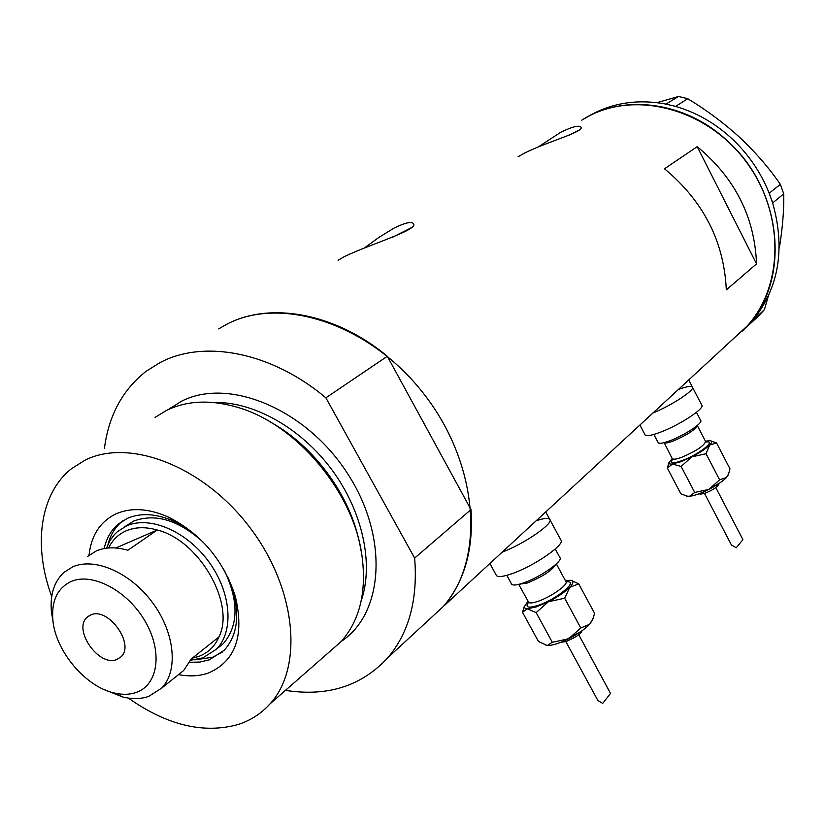 <?xml version="1.0" encoding="UTF-8"?>
<svg xmlns="http://www.w3.org/2000/svg" width="825" height="825" viewBox="0 0 825 825"><rect width="100%" height="100%" fill="white"/><g stroke="black" fill="none" stroke-linecap="round" stroke-linejoin="round"><path stroke-width="1.24" d="M678.336 389.544C686.338 386.543 691.01 385.698 692.361 386.987C695.64 389.647 672.035 405.281 652.905 413.016C672.035 405.281 695.64 389.647 692.361 386.987L688.731 379.995M536.24 520.771C543.685 518.275 548.171 517.77 549.687 519.276C554.513 522.916 524.494 543.819 502.208 552.121C524.494 543.819 554.513 522.916 549.687 519.276L545.738 511.943M518.069 156.791L524.38 153.161C547.625 141.529 585.575 131.464 580.81 127.04C578.779 125.06 572.137 126.772 560.876 132.186L538.859 146.561M338.075 260.257L344.716 256.431C371.456 243.653 420.234 229.381 413.222 223.431C411.056 221.368 404.652 222.936 393.999 228.112L378.902 237.394L364.98 247.562M411.015 227.875L392.38 237.342M664.507 168.785C703.498 201.248 724.092 241.612 726.309 289.884L756.535 263.876C754.72 216.996 734.941 177.922 697.208 146.664L664.507 168.785M104.435 448.305C108.745 415.377 122.626 389.73 146.077 371.343L159.833 362.711C203.713 339.157 271.291 351.873 325.885 397.825L387.317 356.276C335.043 312.737 269.517 301.28 226.225 324.545C281.521 294.824 370.889 324.338 424.865 395.216C479.273 465.764 485.09 559.835 443.396 606.406L427.267 621.297L443.396 606.406C464.392 581.8 473.602 549.522 471.003 509.582L414.645 558.082C417.955 599.476 409.014 632.692 387.822 657.711L747.172 325.999C790.587 280.84 782.956 190.266 727.567 141.044C685.389 101.197 622.834 93.462 581.78 120.172L588.349 116.397C636.415 90.43 706.664 109.003 745.532 160.916C784.771 212.561 784.049 285.78 747.172 325.999L753.503 319.543C779.006 287.162 785.39 248.294 772.654 202.929L769.117 193.029C760.65 172.033 748.12 153.78 731.528 138.291C714.801 122.987 696.145 112.365 675.582 106.425L665.961 104.094L678.501 96.494L687.741 98.711C706.138 109.787 723.463 122.677 739.716 137.383C755.638 152.419 769.189 168.083 780.368 184.377L783.74 193.854C784.059 209.767 782.605 227.803 779.367 247.954M545.325 512.325L534.878 521.967M689.071 379.634L681.254 386.843M170.383 408.623L170.476 407.942L170.383 408.623M756.535 263.876L697.208 146.664M578.964 130.195L568.466 135.475M742.283 331.083L750.905 322.554M751.482 321.905L764.435 309.602L758.587 316.037L747.429 326.236M747.584 326.195L749.574 323.998M783.74 193.854L772.654 202.929M772.674 202.754L771.519 199.506M687.741 98.711L675.582 106.425M675.448 106.312L672.282 105.538M770.406 196.412L769.251 193.153L780.368 184.377M669.271 104.806L666.115 104.043M768.405 295.866L764.435 309.602M657.061 102.651L678.501 96.494M665.961 104.094C636.859 98.732 610.624 103.012 587.266 116.964M88.997 555.277C91.235 535.322 100.248 521.513 116.026 513.841C131.319 507.241 148.943 508.396 168.888 517.316C201.125 533.899 223.235 560.092 235.208 595.887C244.643 635.425 235.713 661.134 208.405 673.025C199.351 676.17 189.389 676.696 178.54 674.613M197.216 536.384L174.405 521.493C156.719 513.573 141.044 512.521 127.39 518.347L117.851 524.401C110.973 530.475 106.415 538.519 104.167 548.542M189.626 662.279L199.898 662.062L209.375 659.825L224.142 650.317C236.93 636.158 239.931 616.419 233.145 591.092L228.247 577.882M203.528 542.489C178.819 520.152 155.523 513.016 133.65 521.08L124.699 526.763M123.399 520.41L121.234 522.153C114.809 527.804 110.395 535.198 107.992 544.356M194.762 659.866L212.52 657.288L222.224 652.173M269.682 421.627C315.542 446.903 353.512 500.94 361.041 551.048M328.34 652.781L341.261 641.458C360.102 619.967 366.939 590.906 361.773 554.266C352.78 491.257 296.113 424.132 237.796 407.406C210.891 399.475 187.172 400.455 166.64 410.334L155.017 417.429M128.349 698.063C166.959 725.299 203.6 734.106 238.26 724.474C250.666 720.431 261.226 713.594 269.95 703.962C303.621 667.477 296.567 588.978 250.14 527.856C204.064 466.476 129.649 437.621 84.913 460.226L71.404 468.765C39.672 493.855 32.969 545.903 51.707 596.485M226.225 324.545L218.687 328.876M285.46 690.36C327.515 696.96 361.639 686.08 387.822 657.711M325.885 397.825L414.645 558.082M387.317 356.276L471.003 509.582M106.425 548.192L110.179 540.262L114.397 534.621L117.377 531.692L126.421 525.948C149.603 515.367 186.574 531.053 208.818 561.773C231.258 592.371 234.218 631.311 216.501 649.131L223.266 643.696C238.611 625.577 238.92 601.054 224.204 570.127M136.28 692.402C158.287 684.946 162.958 651.544 145.056 621.143C127.462 590.618 92.194 572.076 71.022 581.532C57.276 588.235 51.233 601.219 52.903 620.472C55.729 651.368 85.552 686.699 114.108 692.969C122.244 694.908 129.638 694.722 136.28 692.402M53.027 621.503L51.511 612.573C49.789 595.165 53.924 581.78 63.896 572.437L72.641 566.888C94.885 556.937 130.886 572.787 152.862 603.044C175.024 633.177 178.468 671.127 161.587 688.174L148.727 696.382C140.931 699.064 132.289 699.27 122.781 697.001L104.558 689.741M90.709 614.976L87.244 617.172C72.322 629.372 99.134 667.518 116.882 659.464L120.832 656.958C135.486 644.593 108.137 606.406 90.709 614.976M177.22 675.665L183.707 670.477L191.122 659.103L219.007 636.9C235.517 603.714 199.444 540.509 157.286 530.001C145.52 526.68 135.063 526.989 125.936 530.918C118.212 534.404 112.427 540.086 108.601 547.965M87.502 556.514L96.226 550.966C105.404 547.047 115.943 546.82 127.865 550.265L157.286 530.001L115.861 547.975M192.349 658.123L198.773 656.422C208.034 652.967 214.778 646.46 219.007 636.9M223.266 643.696L216.501 649.131L202.929 657.855L190.616 660.258M704.478 493.381L731.497 545.088L736.271 547.748L742.923 539.643L715.791 487.565M668.962 462.505L667.342 468.074L672.488 464.042L681.11 466.434L691.866 456.844L680.873 461.722L671.911 464.104L669.735 463.939L668.92 462.753L672.375 458.318M696.455 412.325L700.673 420.451C703.405 422.802 684.327 435.435 669.91 440.756C663.259 443.231 659.361 443.891 658.216 442.757L658.092 442.52M692.495 387.255L701.776 405.157C705.365 408.127 679.79 424.947 660.567 432.145C651.74 435.466 646.583 436.404 645.119 434.95L644.954 434.651M705.447 441.21L710.047 440.653C712.315 440.963 712.171 442.437 709.644 445.088L716.554 442.973L711.088 440.932M691.866 456.844C700.002 452.616 705.932 448.697 709.644 445.088L706.025 453.729L691.866 456.844M728.351 474.674L726.485 477.51C722.844 481.222 716.966 485.193 708.85 489.39C700.683 493.443 694.196 495.753 689.411 496.32L686.565 496.083M716.554 442.973L729.96 468.806L728.619 473.89L726.485 477.51L719.617 479.841L708.85 489.39L694.732 492.463L689.411 496.32L687.173 496.196L680.821 493.762L667.342 468.074M694.732 492.463L681.11 466.434M719.617 479.841L706.025 453.729M565.857 641.602L597.908 700.549L602.673 703.416L610.521 693.392L578.686 634.631M524.339 606.282L522.503 612.274L527.278 608.788L536.147 612.624L548.388 601.745L536.095 606.973L527.278 608.788L525.154 608.345L524.267 606.87L527.948 601.281M555.266 548.996L559.866 557.525C563.857 560.763 539.725 577.603 523.081 583.069C516.78 585.193 512.985 585.585 511.686 584.244L511.459 583.832M549.945 519.76L560.814 539.932C566.074 544.026 533.682 566.435 511.5 573.849C503.157 576.706 498.145 577.283 496.475 575.582L496.176 575.046M565.517 580.852L570.353 580.305C573.994 580.707 573.788 583.048 569.745 587.328L578.717 583.883L571.612 580.532M548.388 601.745C557.731 596.918 564.847 592.113 569.745 587.328L564.671 598.238L548.388 601.745M592.659 619.709L589.7 624.247C584.904 629.176 577.851 634.033 568.528 638.818C559.216 643.387 552.142 645.614 547.315 645.521L545.944 645.294M578.717 583.883L594.567 613.274L593.154 618.214L589.7 624.247L580.779 628L568.528 638.818L552.317 642.283L547.315 645.521L538.457 641.479L522.503 612.274M552.317 642.283L536.147 612.624M580.779 628L564.671 598.238M168.465 409.468L181.665 401.167C228.412 377.108 305.384 408.757 346.882 472.539C388.905 536.023 384.202 613.068 341.354 641.345M271.714 422.792C313.572 446.16 348.913 493.907 358.896 540.241M361.175 600.92C373.952 564.032 362.732 511.407 331.753 469.6C300.764 427.804 253.182 401.28 213.593 402.507M672.478 458.514L672.581 458.7C673.499 459.659 676.562 459.195 681.759 457.298C696.403 450.966 704.333 445.675 705.55 441.416L697.269 425.483M705.932 442.025C717.317 440.045 698.538 454.74 681.924 460.67C672.478 463.897 669.415 463.413 672.715 459.226M697.249 425.494C695.093 429.856 687.091 435.033 673.252 441.024C668.209 442.901 665.187 443.438 664.187 442.633M528.299 601.93L528.485 602.271C529.537 603.374 532.527 603.127 537.457 601.518C550.43 597.403 569.054 584.224 565.868 581.501L556.359 563.918M566.074 581.934C580.336 579.738 556.627 599.538 537.498 605.571C528 608.417 524.999 607.355 528.516 602.374M556.102 564.156C552.08 570.498 542.499 576.768 527.361 582.976L519.069 584.286M121.234 522.153L117.851 524.401M269.95 703.962L341.261 641.458M174.405 521.493L168.888 517.316M233.145 591.092L235.208 595.887M89.595 615.502L87.244 617.172M161.587 688.174L183.707 670.477M114.108 692.969L122.781 697.001M52.903 620.472L51.511 612.573M673.138 459.071L672.715 459.587L664.166 442.643M720.132 482.738L702.25 492.917L698.043 494.103M719.039 483.698C717.698 486.791 713.171 489.906 705.478 493.051C701.797 494.113 699.786 494.35 699.445 493.783M645.119 434.95L639.901 425.019M658.216 442.757L653.854 434.435M728.186 475.128L728.619 473.89M705.653 441.633L705.633 442.241M528.815 602.559L518.729 584.368M580.717 631.661L562.32 641.685M581.903 630.836C581.573 633.497 576.242 637.075 565.898 641.592L560.969 642.232M496.475 575.582L489.875 563.506M511.686 584.244L506.818 575.324M592.443 620.348L593.154 618.214"/></g></svg>
